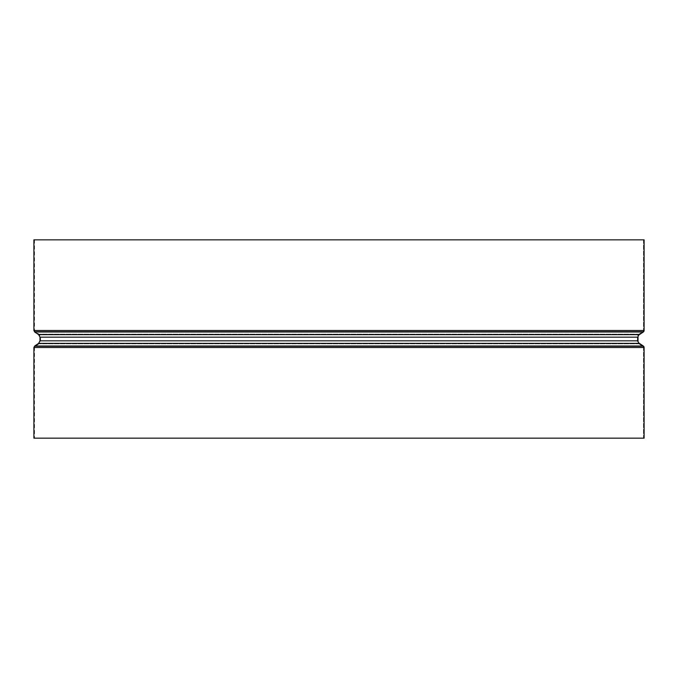 <?xml version="1.0" encoding="UTF-8"?>
<svg xmlns="http://www.w3.org/2000/svg" width="678" height="678" viewBox="0 0 678 678"><rect width="100%" height="100%" fill="white"/><g stroke="black" fill="none" stroke-linecap="round" stroke-linejoin="round"><path stroke-width="0.51" stroke-dasharray="3.39 2.54" d="M33.9 239.843L644.1 239.843L643.49 239.843L643.49 330.483A1.22 1.22 90 0 1 642.956 331.491L639.015 334.152A3.653 3.653 -90 0 0 637.405 337.178L637.405 340.822A3.653 3.653 -90 0 0 639.015 343.848L642.956 346.509A1.22 1.22 90 0 1 643.49 347.517L643.49 438.158L644.1 438.158L33.9 438.158M644.1 239.843L643.49 239.843L643.49 330.483A1.22 1.22 0 0 1 642.956 331.491L639.015 334.152A3.653 3.653 0 0 0 637.405 337.178L637.405 340.822A3.653 3.653 0 0 0 639.015 343.848L642.956 346.509A1.22 1.22 0 0 1 643.49 347.517L643.49 438.158L34.51 438.158L644.1 438.158M643.49 239.843L34.51 239.843L643.49 239.843M643.49 330.483L34.51 330.483L643.49 330.483M642.956 331.491L35.044 331.491L642.956 331.491M639.015 334.152L38.985 334.152L639.015 334.152M637.405 337.178L40.595 337.178L637.405 337.178M637.405 340.822L40.595 340.822L637.405 340.822M639.015 343.848L38.985 343.848L639.015 343.848M642.956 346.509L35.044 346.509L642.956 346.509M643.49 347.517L34.51 347.517L643.49 347.517M644.1 347.517L33.9 347.517M643.295 346L34.705 346M639.354 343.348L38.646 343.348M638.015 340.822L39.985 340.822M638.015 337.178L39.985 337.178M639.354 334.652L38.646 334.652M643.295 332L34.705 332M644.1 330.483L33.9 330.483M34.51 239.843L34.51 330.483L35.044 331.491L38.985 334.152L40.595 337.178L40.595 340.822L38.985 343.848L35.044 346.509L34.51 347.517L34.51 438.158"/><path stroke-width="1.02" d="M643.295 332A1.822 1.822 -90 0 0 644.1 330.483L644.1 239.843L644.1 330.483A1.822 1.822 0 0 1 643.295 332L639.354 334.652L643.295 332L34.705 332L38.646 334.652L639.354 334.652A3.043 3.043 90 0 0 638.015 337.178A3.043 3.043 0 0 1 639.354 334.652M638.015 340.822L638.015 337.178L638.015 340.822A3.043 3.043 90 0 0 639.354 343.348A3.043 3.043 0 0 1 638.015 340.822L39.985 340.822L39.985 337.178L638.015 337.178M643.295 346L639.354 343.348L643.295 346A1.822 1.822 -90 0 1 644.1 347.517A1.822 1.822 0 0 0 643.295 346L34.705 346L33.9 347.517L644.1 347.517L644.1 438.158L644.1 347.517M33.9 347.517L33.9 438.158L644.1 438.158M644.1 330.483L33.9 330.483L33.9 239.843L644.1 239.843M34.705 346L38.646 343.348L639.354 343.348M38.646 343.348L39.985 340.822M39.985 337.178L38.646 334.652M33.9 330.483L34.705 332"/></g></svg>
